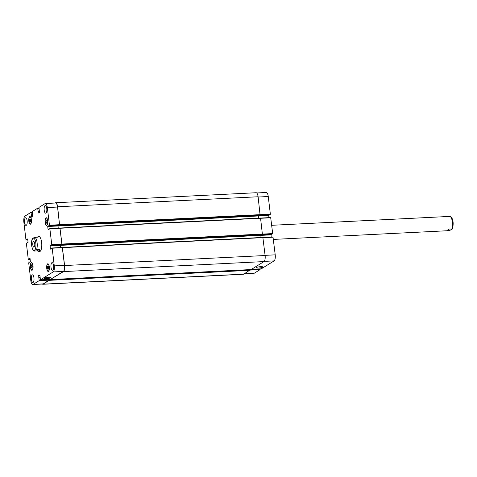 <?xml version="1.0" encoding="UTF-8"?>
<svg xmlns="http://www.w3.org/2000/svg" width="477" height="477" viewBox="0 0 477 477"><rect width="100%" height="100%" fill="white"/><g stroke="black" fill="none" stroke-linecap="round" stroke-linejoin="round"><path stroke-width="0.72" d="M273.375 239.418L446.919 230.755L449.095 229.032L452.285 229.067L452.548 228.471C454.259 221.006 451.88 217.512 450.801 216.749L446.21 216.588L271.693 225.299M450.401 216.695A7.095 2.498 87.1 0 1 452.381 222.02A7.095 2.498 87.1 0 1 451.856 228.894C452.512 229.294 451.761 229.759 449.59 230.302L447.563 230.403M38.953 236.389A7.662 2.701 -92.9 0 0 38.709 236.503A7.662 2.701 -92.9 0 0 38.226 236.956M38.935 251.123A7.662 2.701 -92.9 0 0 39.716 251.617M39.335 249.489L37.075 250.896L34.314 251.033C33.658 250.634 34.41 250.169 36.58 249.626L39.335 249.489C39.657 250.532 39.382 251.081 38.506 251.146L39.955 251.075A7.095 2.498 -92.9 0 0 40.652 250.741M39.973 237.164A7.095 2.498 -92.9 0 0 39.245 236.902L35.125 237.433C32.955 237.969 32.203 238.44 32.859 238.84M37.677 237.003A7.662 2.701 87.1 0 1 38.178 236.532A7.662 2.701 87.1 0 1 38.685 236.365A7.662 2.701 87.1 0 1 41.767 243.878A7.662 2.701 87.1 0 1 39.454 251.665A7.662 2.701 87.1 0 1 38.404 251.146M34.1 247.08A2.868 1.014 87.1 0 1 33.909 247.146A2.868 1.014 87.1 0 1 32.758 244.331A2.868 1.014 87.1 0 1 33.623 241.416A2.868 1.014 87.1 0 1 34.755 243.956A2.868 1.014 87.1 0 1 34.1 247.08M260.651 266.679A3.25 0.584 -6.8 0 1 262.785 266.977A3.25 0.584 -6.8 0 1 259.625 267.937A3.25 0.584 -6.8 0 1 256.334 267.74A3.25 0.584 -6.8 0 1 260.651 266.679M48.743 277.262A3.25 0.584 -6.8 0 1 50.872 277.554A3.25 0.584 -6.8 0 1 47.718 278.514A3.25 0.584 -6.8 0 1 44.427 278.324A3.25 0.584 -6.8 0 1 48.743 277.262M34.314 251.033L33.736 250.854C33.235 250.98 32.567 249.423 31.738 246.174C31.416 242.304 31.649 239.8 32.43 238.661L32.424 238.673M38.506 251.146L37.075 250.896M37.152 237.331L37.796 236.974M269.398 215.067L270.364 214.179L268.259 196.524A5.11 1.801 -92.9 0 0 266.291 192.487L256.715 192.964M48.481 226.098L269.416 215.067L48.493 226.098L49.441 225.21L47.336 207.555A5.11 1.801 -92.9 0 0 45.363 203.518A5.11 1.801 -92.9 0 0 45.023 203.631L38.953 207.406L39.49 212.521L38.255 212.992L37.731 208.169L32.281 211.555L32.818 216.671L31.583 217.142L31.059 212.319L24.971 216.105A5.11 1.801 -92.9 0 0 23.85 222.157L25.955 239.812L27.726 238.923L28.042 242.477L27.463 242.835L27.332 242.531L26.384 243.419L28.268 259.22L30.039 258.325L30.355 261.879L29.777 262.237L29.646 261.933L28.698 262.821L30.802 280.476A5.11 1.801 -92.9 0 0 32.776 284.513A5.11 1.801 -92.9 0 0 33.116 284.399L39.186 280.625L38.649 275.509L39.883 275.038L40.408 279.856L53.168 271.926A5.11 1.801 -92.9 0 0 54.289 265.874L52.184 248.213L50.413 249.107L50.097 245.554L50.663 245.196L50.806 245.5L51.754 244.612L49.87 228.811L48.099 229.705L47.718 226.486L48.35 225.794L48.493 226.098M268.903 217.649L268.736 215.103M271.729 234.469L50.806 245.5L271.723 234.475L272.677 233.581L270.686 217.56L260.609 218.067M271.216 237.051L271.049 234.505M261.313 268.825L274.096 260.895A5.11 1.801 -92.9 0 0 275.211 254.843L272.999 236.962L262.922 237.468L272.999 236.962M261.33 268.831L251.558 269.314L261.33 268.831M244.081 273.959L253.698 273.482A5.11 1.801 -92.9 0 0 254.038 273.369L260.114 269.594L260.132 268.891M48.6 268.128L48.219 269.225L47.646 268.718L47.456 267.12L47.837 266.023L48.41 266.524L48.6 268.128M47.456 267.12L48.475 267.066M47.646 268.718L48.404 268.682M46.996 222.079L46.615 223.176L46.042 222.67L45.852 221.072L46.233 219.975L46.806 220.481L46.996 222.079M45.852 221.072L46.871 221.018M46.042 222.67L46.806 222.634M30.683 220.911L30.301 222.008L29.729 221.507L29.538 219.903L29.92 218.806L30.492 219.313L30.683 220.911M29.538 219.903L30.558 219.855M29.729 221.507L30.492 221.465M32.281 266.959L31.905 268.056L31.333 267.549L31.142 265.951L31.524 264.854L32.09 265.355L32.281 266.959M31.142 265.951L32.156 265.898M31.333 267.549L32.09 267.514M30.522 223.874A3.548 1.252 -92.9 0 0 31.339 220.004A3.548 1.252 -92.9 0 0 29.932 216.868A3.548 1.252 -92.9 0 0 28.864 220.469A3.548 1.252 -92.9 0 0 30.289 223.951A3.548 1.252 -92.9 0 0 30.522 223.874M30.558 224.148A3.828 1.348 87.1 0 1 30.301 224.232A3.828 1.348 87.1 0 1 28.763 220.475A3.828 1.348 87.1 0 1 29.92 216.582A3.828 1.348 87.1 0 1 31.434 219.975A3.828 1.348 87.1 0 1 30.558 224.148M32.126 269.916A3.548 1.252 -92.9 0 0 32.937 266.053A3.548 1.252 -92.9 0 0 31.536 262.91A3.548 1.252 -92.9 0 0 30.462 266.518A3.548 1.252 -92.9 0 0 31.887 270A3.548 1.252 -92.9 0 0 32.126 269.916M32.156 270.197A3.828 1.348 87.1 0 1 31.905 270.28A3.828 1.348 87.1 0 1 30.361 266.524A3.828 1.348 87.1 0 1 31.524 262.63A3.828 1.348 87.1 0 1 33.038 266.017A3.828 1.348 87.1 0 1 32.156 270.197M48.439 271.085A3.548 1.252 -92.9 0 0 49.25 267.215A3.548 1.252 -92.9 0 0 47.849 264.079A3.548 1.252 -92.9 0 0 46.776 267.686A3.548 1.252 -92.9 0 0 48.201 271.163A3.548 1.252 -92.9 0 0 48.439 271.085M48.475 271.365A3.828 1.348 87.1 0 1 48.219 271.449A3.828 1.348 87.1 0 1 46.68 267.686A3.828 1.348 87.1 0 1 47.837 263.793A3.828 1.348 87.1 0 1 49.352 267.186A3.828 1.348 87.1 0 1 48.475 271.365M46.841 225.043A3.548 1.252 -92.9 0 0 47.652 221.173A3.548 1.252 -92.9 0 0 46.251 218.031A3.548 1.252 -92.9 0 0 45.178 221.638A3.548 1.252 -92.9 0 0 46.603 225.12A3.548 1.252 -92.9 0 0 46.841 225.043M46.871 225.317A3.828 1.348 87.1 0 1 46.615 225.4A3.828 1.348 87.1 0 1 45.076 221.644A3.828 1.348 87.1 0 1 46.233 217.75A3.828 1.348 87.1 0 1 47.748 221.137A3.828 1.348 87.1 0 1 46.871 225.317M45.929 213.1A3.828 1.348 87.1 0 1 45.673 213.183A3.828 1.348 87.1 0 1 44.134 209.427A3.828 1.348 87.1 0 1 45.291 205.533A3.828 1.348 87.1 0 1 46.806 208.926A3.828 1.348 87.1 0 1 45.929 213.1M26.295 225.311A3.828 1.348 87.1 0 1 26.038 225.394A3.828 1.348 87.1 0 1 24.5 221.638A3.828 1.348 87.1 0 1 25.657 217.745A3.828 1.348 87.1 0 1 27.171 221.137A3.828 1.348 87.1 0 1 26.295 225.311M33.104 282.414A3.828 1.348 87.1 0 1 32.847 282.497A3.828 1.348 87.1 0 1 31.309 278.735A3.828 1.348 87.1 0 1 32.466 274.841A3.828 1.348 87.1 0 1 33.98 278.234A3.828 1.348 87.1 0 1 33.104 282.414M52.738 270.203A3.828 1.348 87.1 0 1 52.482 270.286A3.828 1.348 87.1 0 1 50.944 266.524A3.828 1.348 87.1 0 1 52.1 262.63A3.828 1.348 87.1 0 1 53.615 266.023A3.828 1.348 87.1 0 1 52.738 270.203M49.483 279.999L43.276 284.161A5.11 1.801 87.1 0 1 42.936 284.268L243.437 274.257A5.11 1.801 -92.9 0 0 243.777 274.15L249.99 269.988L49.459 279.778L43.324 283.887A5.11 1.801 87.1 0 1 42.984 284L32.776 284.513M52.071 247.992L62.284 247.48L64.496 265.361A5.11 1.801 87.1 0 1 63.375 271.419L50.598 279.343M261.02 237.516L260.83 235.024L60.323 245.035L60.501 247.569M49.781 228.59L59.971 228.078L61.962 244.105L61.903 244.439L51.689 244.945M258.707 218.114L258.516 215.622L58.009 225.633L58.188 228.167M45.363 203.518L55.576 203.011A5.11 1.801 87.1 0 1 57.544 207.042L59.589 225.037L49.375 225.543M42.936 284.268A5.11 1.801 87.1 0 1 42.352 284.036M54.986 203.041L55.284 202.85A5.11 1.801 87.1 0 1 55.624 202.743A5.11 1.801 87.1 0 1 57.598 206.774L59.589 225.037M58.009 225.633L58.212 228.167M59.959 228.078L61.903 244.439M60.323 245.035L60.525 247.569M52.094 247.998L62.362 247.432L64.604 265.534A5.11 1.801 87.1 0 1 63.483 271.592L50.532 279.355M272.617 233.921L262.404 234.428L260.549 218.019L60.066 228.036M270.304 214.519L260.09 215.026L258.099 196.762A5.11 1.801 -92.9 0 0 256.131 192.732L55.624 202.743M249.99 269.988L260.174 269.255M50.645 279.57L251.146 269.559L263.984 261.581A5.11 1.801 -92.9 0 0 265.105 255.523L262.863 237.421L62.38 247.438L262.863 237.421M33.42 250.103A6.07 2.141 -92.9 0 0 35.918 244.504A6.07 2.141 -92.9 0 0 33.056 238.351A6.07 2.141 -92.9 0 0 31.613 244.057A6.07 2.141 -92.9 0 0 33.42 250.103M36.58 249.626A7.095 2.498 -92.9 0 0 37.105 242.751A7.095 2.498 -92.9 0 0 35.125 237.433M27.845 239.943L26.086 240.032M28.376 259.44L30.158 259.351L28.399 259.434M43.324 283.887L33.116 284.399M49.399 280.112L39.186 280.625M49.459 279.778L39.245 280.285M39.931 275.444L38.649 275.509M39.967 275.778L38.583 275.843M40.408 279.856L50.616 279.349L40.426 279.85M63.375 271.419L53.168 271.926M64.496 265.361L54.289 265.874M62.392 247.706L52.184 248.213M50.938 249.077L50.413 249.107M60.245 245.381L50.031 245.893M60.305 245.047L50.097 245.554M61.962 244.105L51.754 244.612M60.078 228.304L49.87 228.811M48.624 229.675L48.099 229.705M57.932 225.979L47.718 226.486M57.991 225.645L47.783 226.152M59.649 224.697L49.441 225.21M57.544 207.042L47.336 207.555M38.78 212.963L38.255 212.992M38.959 208.342L37.844 208.395M38.935 208.115L37.755 208.175L38.935 208.109M32.108 217.113L31.583 217.142M32.287 212.486L31.172 212.545M31.059 212.319L32.263 212.259L31.083 212.325M244.248 273.858L254.038 273.369M249.996 270.101L260.114 269.594M264.21 261.39L274.096 260.895M265.087 255.35L275.211 254.843M262.982 237.689L273.106 237.188M60.263 245.369L270.96 234.863M260.818 235.036L271.019 234.523M262.547 234.088L272.677 233.581M260.663 218.287L270.793 217.78M57.95 225.967L268.646 215.461M258.498 215.634L268.706 215.121M260.233 214.686L270.364 214.179M258.129 197.031L268.259 196.524M40.038 277.447L38.786 277.507M40.044 277.542L38.893 277.596M40.062 277.656L38.941 277.709M249.924 270.322L49.423 280.333M243.777 274.15L43.276 284.161M30.129 262.022L29.711 262.04M30.051 258.427L29.335 258.462M30.069 258.594L29.306 258.629M30.081 258.677L29.318 258.713M30.099 258.844L29.282 258.886M27.815 242.62L27.398 242.638M27.738 239.025L27.022 239.06M27.755 239.192L26.992 239.227M27.767 239.275L27.004 239.311M27.785 239.442L26.968 239.484M32.728 215.061L31.476 215.121M32.752 215.222L31.446 215.288M32.752 215.24L31.416 215.306M32.77 215.407L31.387 215.479M39.4 210.912L38.148 210.971M39.418 211.078L38.118 211.144M39.424 211.09L38.088 211.156M39.442 211.257L38.059 211.329M258.099 196.762L57.598 206.774M260.233 214.644L59.726 224.655M260.168 214.978L59.667 224.989M260.663 218.245L60.156 228.256M262.547 234.046L62.04 244.057M262.481 234.38L61.98 244.391M262.976 237.647L62.469 247.658M265.105 255.523L64.604 265.534M263.984 261.581L63.483 271.592M251.164 269.553L50.663 279.564M30.289 223.951L30.796 223.928M29.932 216.868L30.445 216.838M31.887 270L32.4 269.97M31.536 262.91L32.042 262.887M48.201 271.163L48.714 271.139M47.849 264.079L48.362 264.055M46.603 225.12L47.11 225.09M46.251 218.031L46.758 218.007M26.062 240.038L27.845 239.949M49.757 228.59L59.971 228.078M260.609 218.061L270.686 217.56M40.044 277.536L38.887 277.596M260.549 218.019L60.048 228.03"/></g></svg>
